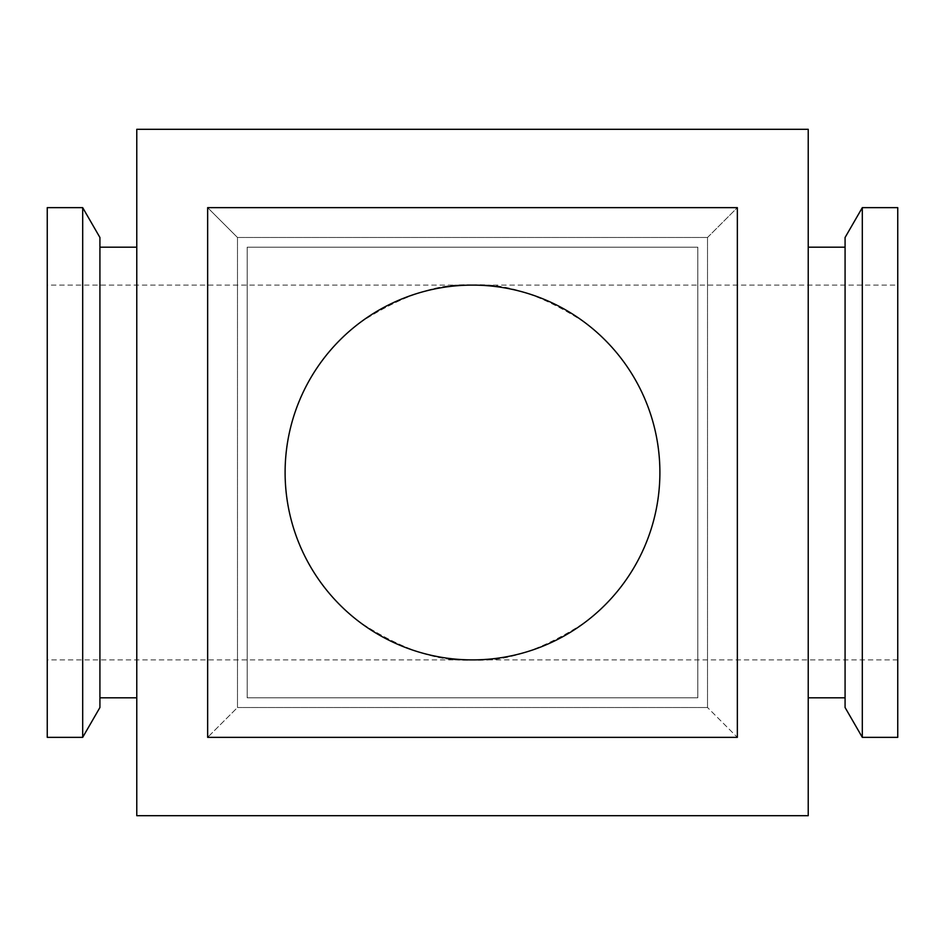 <?xml version="1.0" encoding="UTF-8"?>
<svg xmlns="http://www.w3.org/2000/svg" width="945" height="945" viewBox="0 0 945 945"><rect width="100%" height="100%" fill="white"/><g stroke="black" fill="none" stroke-linecap="round" stroke-linejoin="round"><path stroke-width="0.71" stroke-dasharray="4.72 3.54" d="M897.75 285.106L897.75 659.893L897.75 285.106L472.5 285.106C505.067 282.602 542.548 295.1 584.931 322.588C625.177 351.339 660.638 408.89 659.893 472.5C660.638 536.11 625.177 593.661 584.931 622.412C542.548 649.9 505.067 662.398 472.5 659.893C505.067 662.398 542.548 649.9 584.931 622.412C625.177 593.661 660.638 536.11 659.893 472.5C660.638 408.89 625.177 351.339 584.931 322.588C542.548 295.1 505.067 282.602 472.5 285.106A187.393 187.393 0 0 1 659.893 472.5A187.393 187.393 0 0 1 472.5 659.893L47.25 659.893L47.25 285.106L47.25 659.893M897.75 659.893L472.5 659.893C439.933 662.398 402.452 649.9 360.069 622.412C319.823 593.661 284.362 536.11 285.106 472.5C284.362 408.89 319.823 351.339 360.069 322.588C402.452 295.1 439.933 282.602 472.5 285.106L47.25 285.106M472.5 285.106C439.933 282.602 402.452 295.1 360.069 322.588C319.823 351.339 284.362 408.89 285.106 472.5C284.362 536.11 319.823 593.661 360.069 622.412C402.452 649.9 439.933 662.398 472.5 659.893A187.393 187.393 0 0 1 285.106 472.5A187.393 187.393 0 0 1 472.5 285.106M136.777 815.689L808.223 815.689L808.223 129.311L136.777 129.311L136.777 815.689M136.777 697.812L136.777 247.188L136.777 697.812L99.922 697.812L99.922 247.188L99.922 697.812M247.188 247.188L697.812 247.188L697.812 697.812L247.188 697.812L247.188 247.188L247.188 697.812L697.812 697.812L697.812 247.188L247.188 247.188L697.812 247.188L697.812 697.812L247.188 697.812L247.188 247.188L247.188 697.812L697.812 697.812L697.812 247.188L247.188 247.188M808.223 247.188L808.223 697.812L808.223 247.188L845.078 247.188L845.078 697.812L845.078 247.188M136.777 247.188L99.922 247.188M808.223 697.812L845.078 697.812M82.688 207.652L99.922 237.49L99.922 707.51L82.688 737.348L82.688 207.652L47.25 207.652L47.25 737.348L82.688 737.348M237.49 707.51L707.51 707.51L707.51 237.49L237.49 237.49L237.49 707.51L707.51 707.51L707.51 237.49L237.49 237.49L237.49 707.51L207.652 737.348L237.49 707.51M862.312 207.652L845.078 237.49L845.078 707.51L862.312 737.348L862.312 207.652L897.75 207.652L897.75 737.348L862.312 737.348M707.51 237.49L737.348 207.652L737.348 737.348L707.51 707.51L737.348 737.348L207.652 737.348L207.652 207.652L237.49 237.49L207.652 207.652L737.348 207.652L207.652 207.652L207.652 737.348L737.348 737.348L737.348 207.652L207.652 207.652L207.652 737.348L737.348 737.348L737.348 207.652L707.51 237.49"/><path stroke-width="1.42" d="M472.5 659.893A187.393 187.393 0 0 0 659.893 472.5A187.393 187.393 0 0 0 472.5 285.106A187.393 187.393 0 0 0 285.106 472.5A187.393 187.393 0 0 0 472.5 659.893M808.223 815.689L136.777 815.689L136.777 129.311L808.223 129.311L808.223 815.689M99.922 247.188L136.777 247.188M136.777 697.812L99.922 697.812M845.078 697.812L808.223 697.812M808.223 247.188L845.078 247.188M99.922 707.51L99.922 237.49L82.688 207.652L82.688 737.348L99.922 707.51M862.312 737.348L845.078 707.51L845.078 237.49L862.312 207.652L897.75 207.652L897.75 737.348L862.312 737.348L862.312 207.652M82.688 737.348L47.25 737.348L47.25 207.652L82.688 207.652M737.348 207.652L737.348 737.348L207.652 737.348L207.652 207.652L737.348 207.652"/></g></svg>
